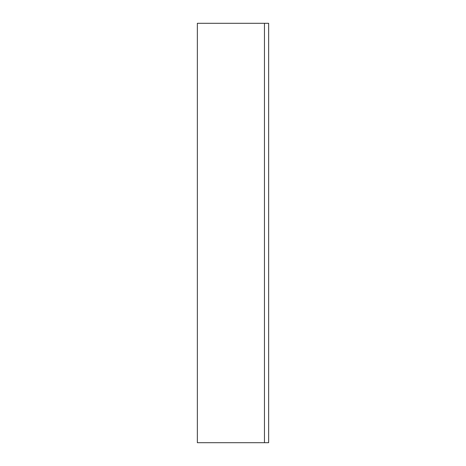 <?xml version="1.0" encoding="UTF-8"?>
<svg xmlns="http://www.w3.org/2000/svg" width="466" height="466" viewBox="0 0 466 466"><rect width="100%" height="100%" fill="white"/><g stroke="black" fill="none" stroke-linecap="round" stroke-linejoin="round"><path stroke-width="0.7" d="M268.649 442.7L264.455 442.7L264.455 23.3L268.649 23.3L268.649 442.7M264.455 442.7L197.351 442.7L197.351 23.3L264.455 23.3"/></g></svg>
